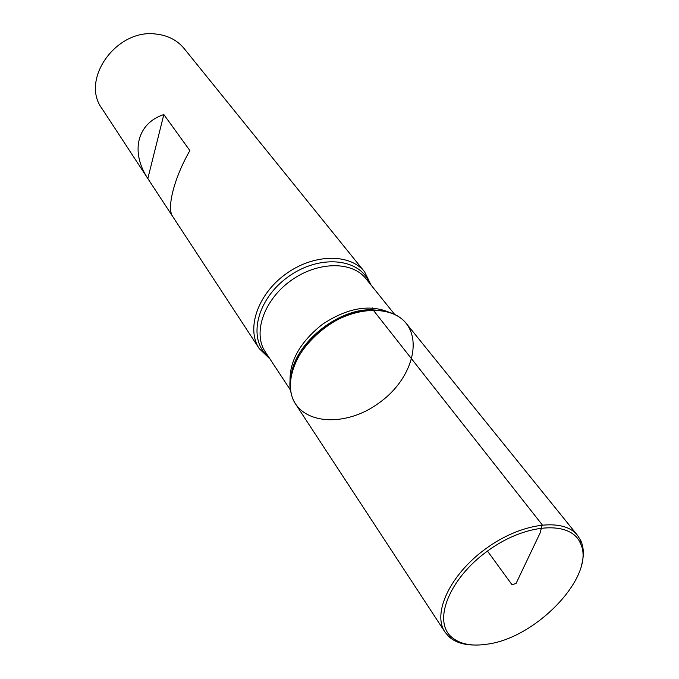 <?xml version="1.0" encoding="UTF-8"?>
<svg xmlns="http://www.w3.org/2000/svg" width="679" height="679" viewBox="0 0 679 679"><rect width="100%" height="100%" fill="white"/><g stroke="black" fill="none" stroke-linecap="round" stroke-linejoin="round"><path stroke-width="1.02" d="M269.936 358.936L259.276 348.65C245.968 329.035 257.587 294.38 285.613 274.138C313.469 253.649 350.016 253.199 364.615 271.872L371.141 285.172M364.615 271.872L184.145 48.549C177.227 40.188 167.832 35.359 155.975 34.052C116.516 28.433 80.181 79.57 101.918 108.479L259.276 348.65M163.834 114.539C136.827 123.391 130.3 152.096 147.835 178.552L172.551 216.27C166.559 207.825 174.333 177.516 189.882 150.594L163.834 114.539L147.835 178.552M373.212 310.082C331.097 308.835 281.649 359.276 291.045 392.861C297.538 424.714 344.694 428.585 379.332 402.715C414.563 377.66 425.317 331.581 396.986 315.642C390.332 311.882 382.404 310.023 373.212 310.082L542.249 524.867L540.085 533.023L516.032 583.507L511.974 584.687L487.463 551.059M473.56 644.999C463.163 644.812 454.972 642.062 448.98 636.758L444.991 632.081L295.713 404.26C282.354 384.62 295.127 348.981 324.63 327.66C353.954 306.102 391.8 304.854 406.398 323.586L577.591 535.434L580.825 540.671C584.042 547.987 584.144 556.627 581.148 566.583M444.991 632.081C432.048 613.332 450.169 574.502 485.765 548.734C521.192 522.728 563.697 517.373 577.591 535.434M487.115 644.184C471.591 646.518 459.7 644.125 451.442 637.004C432.642 620.895 449.175 578.712 487.463 551.059C525.504 523.076 570.725 520.258 580.307 543.081C596.731 574.629 537.106 637.963 487.115 644.184M268.434 356.653C247.411 339.967 256.238 299.77 287.777 277.108C319.011 254.014 359.98 257.918 369.427 283.041M380.461 310.447L371.073 309.76C336.835 309.072 294.644 343.922 291.155 375.546M290.222 384.221C288.465 362.815 299.142 342.887 322.27 324.435C346.927 308.062 369.164 303.988 388.999 312.221M371.965 310.108L372.389 307.969M394.669 314.428L365.888 278.636C352.028 260.812 317.135 261.305 290.527 280.877C263.749 300.211 252.605 333.279 265.328 351.934L290.595 390.289M580.307 543.081L580.825 540.671M451.442 637.004L448.98 636.758"/></g></svg>

